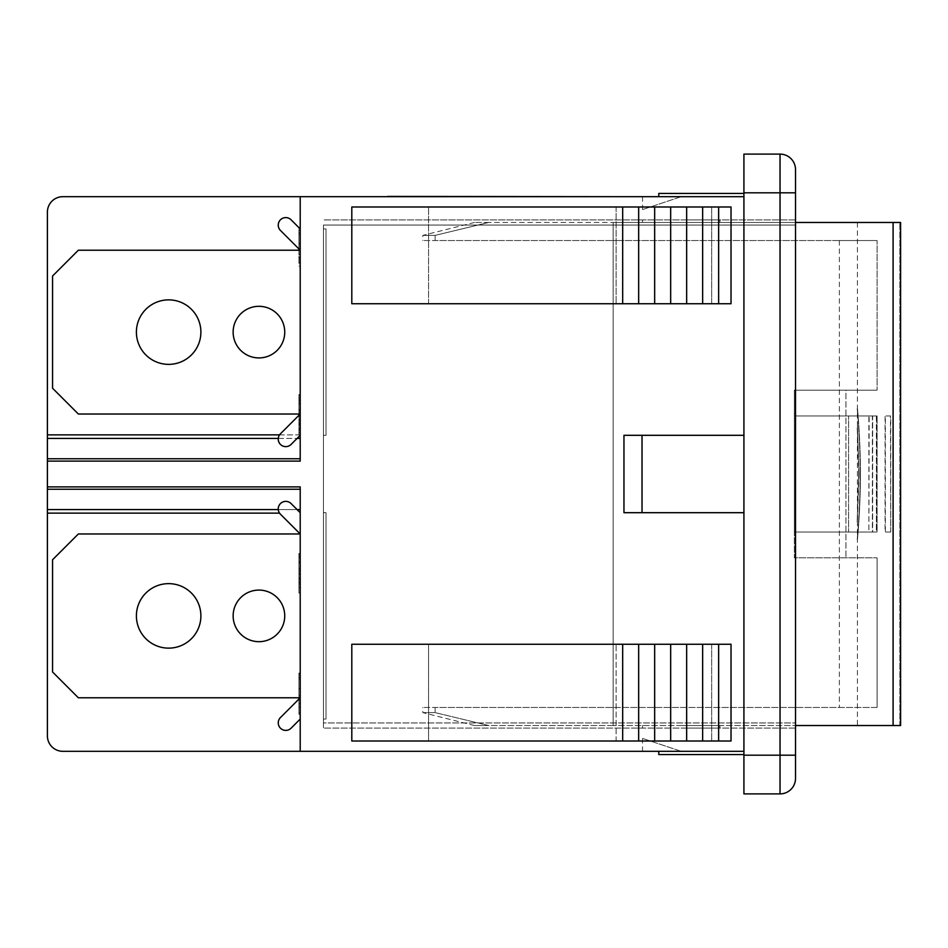 <?xml version="1.0" encoding="UTF-8"?>
<svg xmlns="http://www.w3.org/2000/svg" width="948" height="948" viewBox="0 0 948 948"><rect width="100%" height="100%" fill="white"/><g stroke="black" fill="none" stroke-linecap="round" stroke-linejoin="round"><path stroke-width="0.71" stroke-dasharray="4.74 3.56" d="M300.208 512.69L300.208 533.973L300.208 512.69L291.095 503.578A7.525 7.525 0 0 0 280.454 503.578A7.525 7.525 0 0 0 280.454 514.219A7.525 7.525 0 0 1 280.454 503.578A7.525 7.525 0 0 1 291.095 503.578A7.525 7.525 0 0 0 280.454 503.578A7.525 7.525 0 0 0 280.454 514.219L300.208 533.973L300.208 719.07L291.095 728.194A7.525 7.525 0 0 1 280.454 728.194A7.525 7.525 0 0 1 280.454 717.553L300.208 697.787L300.208 533.973L280.454 514.219A7.525 7.525 0 0 1 280.454 503.578A7.525 7.525 0 0 1 291.095 503.578L300.208 512.69L300.208 533.973L78.352 533.973L52.555 559.77L52.555 671.99L78.352 697.787L300.208 697.787L280.454 717.553A7.525 7.525 0 0 0 280.454 728.194A7.525 7.525 0 0 0 291.095 728.194L300.208 719.07L300.208 697.787L78.352 697.787L52.555 671.99L52.555 559.77L78.352 533.973L300.208 533.973L300.208 512.69L291.095 503.578A7.525 7.525 0 0 0 280.454 503.578A7.525 7.525 0 0 0 280.454 514.219L300.208 533.973L300.208 719.07L300.208 533.973L78.352 533.973L52.555 559.77L52.555 671.99L78.352 697.787L300.208 697.787L280.454 717.553L300.208 697.787L78.352 697.787L52.555 671.99L52.555 559.77L78.352 533.973L300.208 533.973L300.208 512.69L300.208 719.07L300.208 533.973L78.352 533.973L52.555 559.77L52.555 671.99L78.352 697.787L300.208 697.787L280.454 717.553A7.525 7.525 0 0 0 280.454 728.194A7.525 7.525 0 0 0 291.095 728.194A7.525 7.525 0 0 1 280.454 728.194A7.525 7.525 0 0 1 280.454 717.553A7.525 7.525 0 0 0 280.454 728.194A7.525 7.525 0 0 0 291.095 728.194L300.208 719.07L291.095 728.194M323.434 719.07L323.434 512.69L326.005 512.69L326.005 719.07L323.434 719.07L326.005 719.07L326.005 512.69L323.434 512.69L323.434 719.07L323.434 512.69L326.005 512.69L326.005 719.07L323.434 719.07L326.005 719.07L326.005 512.69L323.434 512.69L323.434 719.07L323.434 512.69L326.005 512.69L326.005 719.07L323.434 719.07L326.005 719.07L326.005 512.69L323.434 512.69L323.434 719.07M168.649 648.136A32.244 32.244 0 0 0 196.568 599.764A32.244 32.244 0 0 0 140.719 599.764A32.244 32.244 0 0 0 168.649 648.136A32.244 32.244 0 0 1 140.719 599.764A32.244 32.244 0 0 1 196.568 599.764A32.244 32.244 0 0 1 168.649 648.136A32.244 32.244 0 0 0 196.568 599.764A32.244 32.244 0 0 0 140.719 599.764A32.244 32.244 0 0 0 168.649 648.136A32.244 32.244 0 0 1 140.719 599.764A32.244 32.244 0 0 1 196.568 599.764A32.244 32.244 0 0 1 168.649 648.136A32.244 32.244 0 0 0 196.568 599.764A32.244 32.244 0 0 0 140.719 599.764A32.244 32.244 0 0 0 168.649 648.136M258.934 641.678A25.797 25.797 0 0 0 281.283 602.987A25.797 25.797 0 0 0 236.597 602.987A25.797 25.797 0 0 0 258.934 641.678A25.797 25.797 0 0 1 236.597 602.987A25.797 25.797 0 0 1 281.283 602.987A25.797 25.797 0 0 1 258.934 641.678A25.797 25.797 0 0 0 281.283 602.987A25.797 25.797 0 0 0 236.597 602.987A25.797 25.797 0 0 0 258.934 641.678A25.797 25.797 0 0 1 236.597 602.987A25.797 25.797 0 0 1 281.283 602.987A25.797 25.797 0 0 1 258.934 641.678A25.797 25.797 0 0 0 281.283 602.987A25.797 25.797 0 0 0 236.597 602.987A25.797 25.797 0 0 0 258.934 641.678M300.208 228.93L300.208 414.027L78.352 414.027L52.555 388.23L52.555 276.01L78.352 250.213L300.208 250.213L300.208 228.93L291.095 219.806A7.525 7.525 0 0 0 280.454 219.806A7.525 7.525 0 0 0 280.454 230.447L300.208 250.213L300.208 228.93L291.095 219.806A7.525 7.525 0 0 0 280.454 219.806A7.525 7.525 0 0 0 280.454 230.447A7.525 7.525 0 0 1 280.454 219.806A7.525 7.525 0 0 1 291.095 219.806L300.208 228.93L300.208 250.213L78.352 250.213L52.555 276.01L52.555 388.23L78.352 414.027L300.208 414.027L280.454 433.781A7.525 7.525 0 0 0 280.454 444.422A7.525 7.525 0 0 0 291.095 444.422A7.525 7.525 0 0 1 280.454 444.422A7.525 7.525 0 0 1 280.454 433.781L300.208 414.027L300.208 435.31L291.095 444.422A7.525 7.525 0 0 1 280.454 444.422A7.525 7.525 0 0 1 280.454 433.781L300.208 414.027L300.208 250.213L280.454 230.447A7.525 7.525 0 0 1 280.454 219.806A7.525 7.525 0 0 1 291.095 219.806L300.208 228.93L300.208 250.213L78.352 250.213L52.555 276.01L52.555 388.23L78.352 414.027L300.208 414.027L280.454 433.781A7.525 7.525 0 0 0 280.454 444.422A7.525 7.525 0 0 0 291.095 444.422L300.208 435.31L300.208 414.027L78.352 414.027L52.555 388.23L52.555 276.01L78.352 250.213L300.208 250.213L300.208 228.93L291.095 219.806A7.525 7.525 0 0 0 280.454 219.806A7.525 7.525 0 0 0 280.454 230.447L300.208 250.213L300.208 435.31L300.208 250.213L298.928 248.921L298.928 228.077L298.928 243.695L298.928 234.381L300.208 234.381L300.208 263.923L298.928 263.923L298.928 228.895L298.928 234.381L300.208 234.381L300.208 263.923L300.208 262.703L298.928 262.703L300.208 262.703L300.208 260.57L298.928 260.57L300.208 260.57L300.208 266.092L298.928 266.092L300.208 266.092L300.208 268.403L298.928 268.403L300.208 268.403L300.208 250.035L298.928 250.035L300.208 250.035L300.208 243.411L298.928 243.411L300.208 243.411L300.208 233.386L298.928 233.386L300.208 233.386L300.208 228.895L298.928 228.895L300.208 228.895L300.208 269.315L298.928 269.315L300.208 269.315L300.208 254.894L298.928 254.894M323.434 435.31L323.434 228.93L326.005 228.93L326.005 435.31L323.434 435.31L326.005 435.31L326.005 228.93L323.434 228.93L323.434 435.31L323.434 228.93L326.005 228.93L326.005 435.31L323.434 435.31L326.005 435.31L326.005 228.93L323.434 228.93L323.434 435.31L323.434 228.93L326.005 228.93L326.005 435.31L323.434 435.31L326.005 435.31L326.005 228.93L323.434 228.93L323.434 435.31M168.649 364.364A32.244 32.244 0 0 0 196.568 315.992A32.244 32.244 0 0 0 140.719 315.992A32.244 32.244 0 0 0 168.649 364.364A32.244 32.244 0 0 1 140.719 315.992A32.244 32.244 0 0 1 196.568 315.992A32.244 32.244 0 0 1 168.649 364.364A32.244 32.244 0 0 0 196.568 315.992A32.244 32.244 0 0 0 140.719 315.992A32.244 32.244 0 0 0 168.649 364.364A32.244 32.244 0 0 1 140.719 315.992A32.244 32.244 0 0 1 196.568 315.992A32.244 32.244 0 0 1 168.649 364.364A32.244 32.244 0 0 0 196.568 315.992A32.244 32.244 0 0 0 140.719 315.992A32.244 32.244 0 0 0 168.649 364.364M258.934 357.917A25.797 25.797 0 0 0 281.283 319.215A25.797 25.797 0 0 0 236.597 319.215A25.797 25.797 0 0 0 258.934 357.917A25.797 25.797 0 0 1 236.597 319.215A25.797 25.797 0 0 1 281.283 319.215A25.797 25.797 0 0 1 258.934 357.917A25.797 25.797 0 0 0 281.283 319.215A25.797 25.797 0 0 0 236.597 319.215A25.797 25.797 0 0 0 258.934 357.917A25.797 25.797 0 0 1 236.597 319.215A25.797 25.797 0 0 1 281.283 319.215A25.797 25.797 0 0 1 258.934 357.917A25.797 25.797 0 0 0 281.283 319.215A25.797 25.797 0 0 0 236.597 319.215A25.797 25.797 0 0 0 258.934 357.917M291.095 444.422L300.208 435.31L300.208 414.027L300.208 435.31L291.095 444.422A7.525 7.525 0 0 1 280.454 444.422A7.525 7.525 0 0 1 280.454 433.781L300.208 414.027L300.208 250.213L78.352 250.213L52.555 276.01L52.555 388.23L78.352 414.027L300.208 414.027L300.208 250.213L280.454 230.447M280.454 514.219L300.208 533.973M681.233 728.1L719.935 728.1L681.233 728.1M681.233 725.528L719.935 725.528L681.233 725.528M681.233 219.9L719.935 219.9L681.233 219.9M681.233 222.472L719.935 222.472L681.233 222.472M795.514 222.472L613.131 222.472L900.6 222.472L857.43 222.472L900.6 222.472L900.6 725.528L613.131 725.528L795.514 725.528M613.131 222.472L613.131 725.528L613.131 222.472L488.694 222.472L613.131 222.472L613.131 240.531L613.131 222.472M488.694 222.472L474.438 222.472L488.694 222.472L435.132 235.377L422.844 235.377L435.132 235.377L488.694 222.472M860.144 474C860.227 438.865 857.087 407.332 857.17 408.221C857.087 407.332 860.227 438.865 860.144 474C860.227 438.865 857.087 407.332 857.17 408.221C857.087 407.332 860.227 438.865 860.144 474C860.227 509.135 857.087 540.668 857.17 539.779C857.087 540.668 860.227 509.135 860.144 474C860.227 509.135 857.087 540.668 857.17 539.779C857.087 540.668 860.227 509.135 860.144 474M858.734 474L857.17 521.72L858.734 474L857.17 521.72L858.734 474L857.17 426.28L858.734 474M858.995 474L857.43 426.28L858.995 474L857.43 426.28L858.995 474L857.43 521.72L858.995 474M860.405 474C860.488 438.865 857.348 407.332 857.43 408.221C857.348 407.332 860.488 438.865 860.405 474C860.488 438.865 857.348 407.332 857.43 408.221C857.348 407.332 860.488 438.865 860.405 474C860.488 509.135 857.348 540.668 857.43 539.779C857.348 540.668 860.488 509.135 860.405 474C860.488 509.135 857.348 540.668 857.43 539.779C857.348 540.668 860.488 509.135 860.405 474M876.639 532.041L872.385 532.041L872.385 415.959L876.379 415.959L876.379 532.041L872.385 532.041L872.385 415.959L868.878 415.959L868.878 532.041L872.658 532.041L872.658 415.959L876.639 415.959L876.379 532.041M869.138 532.041L872.658 532.041L872.658 415.959L869.138 415.959L868.878 532.041M890.741 532.041L890.741 415.959L885.349 415.959L885.349 532.041L890.741 532.041L890.468 415.959L885.077 415.959L885.077 532.041L890.468 532.041M899.853 725.528L857.43 725.528L899.853 725.528L899.853 222.472L899.853 725.528M681.233 751.326L642.543 738.421L681.233 751.326L719.935 751.326L681.233 751.326M681.233 196.674L642.543 209.579L681.233 196.674L719.935 196.674L681.233 196.674M488.694 725.528L435.132 712.623L422.844 712.623L435.132 712.623L488.694 725.528L474.438 725.528L613.131 725.528L613.131 707.469L613.131 725.528L488.694 725.528M435.132 707.469L435.132 712.623L435.132 707.469L422.844 707.469L613.131 707.469L435.132 707.469M435.132 240.531L435.132 235.377L435.132 240.531L422.844 240.531L613.131 240.531L435.132 240.531M794.341 532.041L877.09 532.041L794.341 532.041L877.09 532.041L794.341 532.041L794.341 415.959L794.341 532.041M877.09 415.959L848.567 415.959L848.567 532.041L848.567 415.959L794.341 415.959L877.09 415.959L877.09 532.041L877.09 415.959L794.341 415.959L877.09 415.959M794.341 390.161L794.341 557.839L877.09 557.839L794.341 557.839L877.09 557.839L794.341 557.839L794.341 390.161L877.09 390.161L794.341 390.161L845.924 390.161L845.924 557.839L845.924 390.161L877.09 390.161L794.341 390.161L794.341 415.959L794.341 390.161M877.09 707.469L877.09 557.839L877.09 707.469L613.131 707.469L877.09 707.469M613.131 707.469L613.131 240.531L877.09 240.531L877.09 390.161L877.09 240.531L613.131 240.531L613.131 707.469M877.09 240.531L839.371 240.531L877.09 240.531M795.514 219.9L323.434 219.9L795.514 219.9L795.514 225.055L795.514 219.9M323.434 225.055L323.434 722.945L323.434 225.055L795.514 225.055L795.514 722.945L795.514 225.055L323.434 225.055M323.434 722.945L323.434 728.1L323.434 722.945L795.514 722.945L795.514 728.1L323.434 728.1L795.514 728.1L795.514 722.945L323.434 722.945M300.208 751.326L62.876 751.326A15.476 15.476 0 0 1 47.4 735.838L47.4 486.893L300.208 486.893L47.4 486.893L300.208 486.893L300.208 751.326L300.208 486.893L300.208 751.326L743.919 751.326L743.919 435.31L623.962 435.31L623.962 512.69L642.021 512.69L642.021 435.31L623.962 435.31L743.919 435.31L743.919 196.674L743.919 512.69L642.021 512.69M298.928 699.079L298.928 703.712L300.208 703.712L298.928 703.712L298.928 707.255L300.208 707.255L298.928 707.255L298.928 712.647L300.208 712.647L298.928 712.647L298.928 677.773L300.208 677.773L298.928 677.773L300.208 677.773L298.928 677.773L300.208 677.773L298.928 677.773L298.928 673.827L300.208 673.827L298.928 673.827L300.208 673.827L300.208 714.247L300.208 673.009L300.208 675.177L300.208 673.827L298.928 673.827L298.928 697.787M300.208 554.213L300.208 593.033L300.208 553.395L300.208 583.932L300.208 554.213L298.928 554.213L298.928 593.033L298.928 553.395L298.928 583.932L298.928 554.213L300.208 554.213M47.4 461.107L47.4 212.162A15.476 15.476 0 0 1 62.876 196.674L300.208 196.674L300.208 461.107L47.4 461.107L300.208 461.107L300.208 196.674L300.208 461.107L47.4 461.107L47.4 486.893M300.208 395.98L300.208 425.107L300.208 395.387L300.208 398.456L300.208 395.98L298.928 395.98L298.928 394.569L298.928 434.895L298.928 395.98M642.021 435.31L743.919 435.31M743.919 512.69L623.962 512.69L743.919 512.69L743.919 754.549L743.919 751.326L743.919 754.549L743.919 751.326L743.919 754.549L743.919 751.326L743.919 754.549L743.919 751.326L658.789 751.326L658.789 754.549L743.919 754.549L658.789 754.549L743.919 754.549L658.789 754.549L743.919 754.549L658.789 754.549L658.789 751.326L743.919 751.326L658.789 751.326L658.789 754.549L658.789 751.326L743.919 751.326L658.789 751.326L658.789 754.549L658.789 751.326L743.919 751.326L658.789 751.326L658.789 754.549L743.919 754.549M300.208 196.674L743.919 196.674L743.919 193.451L743.919 196.674L743.919 193.451L743.919 196.674L743.919 193.451L743.919 196.674L743.919 193.451L743.919 196.674L658.789 196.674L743.919 196.674L658.789 196.674L658.789 193.451L743.919 193.451L658.789 193.451L743.919 193.451L658.789 193.451L743.919 193.451L658.789 193.451L658.789 196.674L743.919 196.674L658.789 196.674L658.789 193.451L658.789 196.674L743.919 196.674L658.789 196.674L658.789 193.451L658.789 196.674L743.919 196.674M718.643 644.261L622.682 644.261L622.682 741.004L622.682 644.261L351.803 644.261L428.567 644.261L428.567 741.004L428.567 644.261L616.105 644.261L351.803 644.261L351.803 741.004L731.027 741.004L428.567 741.004L616.105 741.004L616.105 644.261L711.675 644.261L616.105 644.261L616.105 741.004L711.675 741.004L711.675 644.261L731.027 644.261L711.675 644.261L711.675 741.004L731.027 741.004L731.027 644.261L731.027 741.004L731.027 644.261L718.643 644.261L718.643 741.004M428.567 303.739L428.567 206.996L351.803 206.996L351.803 303.739L731.027 303.739L351.803 303.739L428.567 303.739L428.567 206.996L711.675 206.996L711.675 303.739L428.567 303.739M795.514 169.597A15.476 15.476 0 0 0 780.038 154.109A15.476 15.476 0 0 1 795.514 169.597L795.514 778.403A15.476 15.476 0 0 1 780.038 793.891L743.919 793.891L743.919 154.109M616.105 206.996L616.105 303.739L616.105 206.996L731.027 206.996L731.027 303.739L711.675 303.739L711.675 206.996L731.027 206.996L731.027 303.739L731.027 206.996L718.643 206.996L718.643 303.739L718.643 206.996L702.646 206.996L702.646 303.739L702.646 206.996L686.648 206.996L686.648 303.739L686.648 206.996L670.663 206.996L670.663 303.739L670.663 206.996L654.665 206.996L654.665 303.739L654.665 206.996L638.668 206.996L638.668 303.739L638.668 206.996L622.682 206.996L622.682 303.739L622.682 206.996L351.803 206.996L616.105 206.996M702.646 644.261L702.646 741.004M686.648 644.261L686.648 741.004M670.663 644.261L670.663 741.004M654.665 644.261L654.665 741.004M638.668 644.261L638.668 741.004M622.682 644.261L622.682 741.004M622.682 206.996L622.682 303.739M638.668 206.996L638.668 303.739M654.665 206.996L654.665 303.739M670.663 206.996L670.663 303.739M686.648 206.996L686.648 303.739M702.646 206.996L702.646 303.739M718.643 206.996L718.643 303.739M743.919 193.451L658.789 193.451L658.789 196.674M615.193 196.674L387.661 196.426M658.789 751.326L743.919 751.326M300.208 558.159L298.928 558.159L300.208 558.159M300.208 584.098L298.928 584.098L300.208 584.098M300.208 587.641L298.928 587.641M300.208 593.033L298.928 593.033L300.208 593.033M300.208 400.874L298.928 400.874M300.208 395.387L298.928 395.387L300.208 395.387M300.208 430.404L298.928 430.404M300.208 429.183L298.928 429.183M300.208 427.05L298.928 427.05L300.208 427.05M300.208 432.572L298.928 432.572M47.4 434.871L298.928 434.895M300.208 416.516L298.928 416.516M300.208 409.903L298.928 409.903M300.208 399.866L298.928 399.866L300.208 399.866M300.208 232.473L300.208 254.111L300.208 232.473L298.928 232.473L298.928 254.111L298.928 232.473M300.208 234.132L298.928 234.132M300.208 250.782L298.928 250.782M300.208 254.111L298.928 254.111M300.208 254.894L300.208 228.077L300.208 230.246L298.928 230.246M300.208 230.246L300.208 234.381L300.208 228.895L298.928 228.895L300.184 228.895M300.208 258.745L298.928 258.745M300.208 703.712L298.928 703.712L300.208 703.712M300.208 712.647L298.928 712.647L300.208 712.647M300.208 677.773L298.928 677.773L300.208 677.773M300.208 677.393L300.208 699.032L300.208 677.393L298.928 677.393L298.928 699.032L298.928 677.393M300.208 679.064L298.928 679.064M300.208 695.714L298.928 695.714M300.208 699.032L298.928 699.032M298.928 673.009L298.928 714.247L298.928 673.009L300.208 673.009M300.208 675.177L298.928 675.177M300.208 673.827L298.928 673.827L300.208 673.827M300.208 714.247L298.928 714.247L300.208 714.247M300.208 699.825L298.928 699.825M300.208 703.677L298.928 703.677M298.928 250.213L298.928 263.923L300.208 263.923L300.208 260.57L298.928 260.57L300.208 260.57L300.208 268.403L300.208 233.386L298.928 233.386L300.208 233.386L300.208 228.895L298.928 228.895L300.208 228.895M300.208 399.084L300.208 410.591L300.208 399.084L298.928 399.084L298.928 410.591L298.928 399.084M300.208 402.533L298.928 402.533M300.208 410.591L298.928 410.591M300.208 394.569L298.928 394.569M300.208 397.141L298.928 397.141M300.208 412.285L298.928 412.285M300.208 414.477L298.928 414.477M300.208 420.782L298.928 420.782M300.208 418.803L298.928 418.803L300.208 418.803M300.208 423.792L298.928 423.792M300.208 425.107L298.928 425.107M300.208 398.456L298.928 398.456M300.208 557.91L300.208 569.416L300.208 557.91L298.928 557.91L298.928 569.416L298.928 557.91M300.208 561.358L298.928 561.358M300.208 569.416L298.928 569.416M300.208 553.395L298.928 553.395M300.208 554.805L298.928 554.805M300.208 555.966L298.928 555.966M300.208 571.111L298.928 571.111M300.208 573.303L298.928 573.303M300.208 579.607L298.928 579.607M300.208 577.628L298.928 577.628L300.208 577.628M300.208 582.617L298.928 582.617M300.208 583.932L298.928 583.932M300.208 557.282L298.928 557.282M596.363 196.674L569.037 196.426L596.363 196.426M601.944 196.674L570.4 196.674L601.944 196.426M589.253 196.674L571.004 196.426L589.253 196.426M506.386 196.674L512.181 196.426L506.386 196.426M508.46 196.674L514.646 196.426L508.46 196.674M512.11 196.674L511.185 196.674L512.11 196.426M499.75 196.674L509.159 196.426L499.75 196.426M507.073 196.674L506.078 196.426L507.073 196.674M497.404 196.674L504.395 196.674L497.404 196.426M500.923 196.674L521.341 196.426L500.923 196.426M498.897 196.674L501.504 196.426L498.897 196.426M508.412 196.674L521.116 196.674L508.412 196.426M509.04 196.674L507.927 196.674L509.04 196.426M514.646 196.674L550.575 196.674L514.646 196.426M517.253 196.674L496.077 196.674L517.253 196.426M496.148 196.674L521.673 196.674L496.16 196.426M557.033 196.674L533.096 196.674L557.033 196.426M557.329 196.674L533.937 196.674L557.329 196.426M555.184 196.674L556.156 196.426L555.184 196.674M536.947 196.674L558.55 196.674L536.947 196.426M536.39 196.674L537.089 196.674L536.402 196.426M452.54 196.674L475.363 196.426L452.54 196.426M471.938 196.674L450.336 196.426L471.938 196.674M454.483 196.674L474.841 196.674L454.483 196.426M453.808 196.674L475.363 196.674L453.808 196.426M472.459 196.674L449.779 196.426L472.459 196.426M457.766 196.674L474.841 196.674L457.766 196.426M449.779 196.674L463.418 196.674L449.779 196.426M438.841 196.674L416.373 196.426L438.841 196.426M426.707 196.426L433.402 196.426M433.402 196.674L420.118 196.426M420.118 196.674L426.707 196.674M418.032 196.674L437.004 196.674L418.032 196.426M466.878 196.426L411.444 196.426L466.878 196.426M411.444 196.674L432.43 196.674L411.444 196.674M408.351 196.674L473.763 196.674L408.351 196.674M469.035 196.426L434.575 196.426L469.035 196.426M505.426 196.674L531.224 196.426L505.426 196.674M527.349 196.674L523.486 196.426L527.349 196.674M550.575 196.674L513.164 196.426L550.575 196.674M484.784 196.674L483.753 196.426L484.784 196.674M614.932 196.674L599.456 196.674L614.932 196.674M403.398 196.674L599.456 196.674L403.398 196.426M591.943 196.674L569.037 196.426L591.943 196.674M437.466 196.674L416.824 196.426L437.466 196.674M459.496 196.674L452.22 196.674L459.496 196.426M472.981 196.674L463.418 196.426L472.981 196.426M463.525 196.674L475.398 196.674L463.525 196.426M426.351 196.426L429.776 196.426M429.776 196.674L426.351 196.674M420.959 196.674L407.284 196.674L420.959 196.426M543.37 196.674L554.888 196.674L543.37 196.426M558.23 196.674L533.665 196.426L558.23 196.426M546.546 196.674L545.432 196.674L546.546 196.426M555.741 196.674L558.621 196.674L555.741 196.426M543.903 196.674L555.457 196.426L543.903 196.674M534.352 196.674L558.81 196.674L534.352 196.426M555.433 196.674L556.571 196.426L555.433 196.674M497.89 196.674L521.187 196.674L497.89 196.426M517.703 196.674L518.343 196.674L517.703 196.426M505.924 196.674L517.478 196.426L505.924 196.674M496.373 196.674L520.831 196.674L496.373 196.426M499.904 196.674L521.495 196.674L499.904 196.426M517.679 196.674L518.651 196.426L517.679 196.674M514.065 196.674L524.801 196.674L514.065 196.426M586.006 196.674L607.123 196.674L586.006 196.426M599.8 196.674L571.004 196.674L599.8 196.426M571.004 196.674L607.123 196.426L571.004 196.674M893.099 725.528L893.099 222.472M297.079 509.562L278.274 509.562M279.542 513.129L47.4 513.129M47.4 509.562L300.208 509.562M300.208 489.239L47.4 489.239M47.4 458.761L300.208 458.761M300.208 438.438L47.4 438.438M278.274 438.438L297.079 438.438M300.208 434.871L279.542 434.871M300.208 410.188L298.928 410.188M300.208 423.981L298.928 423.981M300.208 428.84L298.928 428.84M300.208 424.266L298.928 424.266M300.208 243.506L298.928 243.506M300.208 243.885L298.928 243.885M300.208 688.438L298.928 688.438M300.208 688.817L298.928 688.817M300.208 243.695L298.928 243.695L300.208 243.695M300.208 257.489L298.928 257.489L300.208 257.489M300.208 262.359L298.928 262.359L300.208 262.359M300.208 257.773L298.928 257.773L300.208 257.773M300.208 404.132L298.928 404.132M300.208 409.394L298.928 409.394M300.208 403.789L298.928 403.789M300.208 415.425L298.928 415.425M300.208 419.81L298.928 419.81M300.208 422.95L298.928 422.95M300.208 415.236L298.928 415.236M300.208 562.958L298.928 562.958M300.208 568.231L298.928 568.231M300.208 562.614L298.928 562.614M300.208 574.251L298.928 574.251M300.208 578.636L298.928 578.636M300.208 581.776L298.928 581.776M300.208 574.061L298.928 574.061M795.514 192.811L780.038 192.811L780.038 154.109M795.514 755.189L780.038 755.189L780.038 192.811L743.919 192.811M780.038 793.891L780.038 755.189L743.919 755.189M719.935 728.1L719.935 725.528M642.543 728.1L642.543 725.528M719.935 222.472L719.935 219.9M642.543 222.472L642.543 219.9M857.43 222.472L857.43 725.528M474.438 725.528L422.844 712.623L422.844 707.469M474.438 222.472L422.844 235.377L422.844 240.531M839.371 240.531L839.371 707.469M642.543 738.421L642.543 751.326M642.543 196.674L642.543 209.579"/><path stroke-width="1.42" d="M291.095 728.194L300.208 719.07L291.095 728.194A7.525 7.525 0 0 1 280.454 728.194A7.525 7.525 0 0 1 280.454 717.553L300.208 697.787L78.352 697.787L52.555 671.99L52.555 559.77L78.352 533.973L300.208 533.973L280.454 514.219A7.525 7.525 0 0 1 280.454 503.578A7.525 7.525 0 0 1 291.095 503.578L300.208 512.69M291.095 444.422L300.208 435.31L291.095 444.422A7.525 7.525 0 0 1 280.454 444.422A7.525 7.525 0 0 1 280.454 433.781L300.208 414.027L78.352 414.027L52.555 388.23L52.555 276.01L78.352 250.213L300.208 250.213L280.454 230.447A7.525 7.525 0 0 1 280.454 219.806A7.525 7.525 0 0 1 291.095 219.806L300.208 228.93M298.928 250.213L298.928 248.921L280.454 230.447M300.208 533.973L280.454 514.219M168.649 648.136A32.244 32.244 0 0 1 140.719 599.764A32.244 32.244 0 0 1 196.568 599.764A32.244 32.244 0 0 1 168.649 648.136M258.934 641.678A25.797 25.797 0 0 1 236.597 602.987A25.797 25.797 0 0 1 281.283 602.987A25.797 25.797 0 0 1 258.934 641.678M795.514 725.528L900.6 725.528L900.6 222.472L795.514 222.472M168.649 364.364A32.244 32.244 0 0 1 140.719 315.992A32.244 32.244 0 0 1 196.568 315.992A32.244 32.244 0 0 1 168.649 364.364M258.934 357.917A25.797 25.797 0 0 1 236.597 319.215A25.797 25.797 0 0 1 281.283 319.215A25.797 25.797 0 0 1 258.934 357.917M47.4 486.893L47.4 735.838A15.476 15.476 0 0 0 62.876 751.326L300.208 751.326L300.208 486.893L47.4 486.893L47.4 438.438L278.274 438.438M47.4 461.107L300.208 461.107L300.208 196.674L62.876 196.674A15.476 15.476 0 0 0 47.4 212.162L47.4 438.438M743.919 154.109L780.038 154.109L743.919 154.109L743.919 793.891L780.038 793.891A15.476 15.476 0 0 0 795.514 778.403L795.514 169.597A15.476 15.476 0 0 0 780.038 154.109A15.476 15.476 0 0 1 795.514 169.597M642.021 435.31L623.962 435.31L623.962 512.69L642.021 512.69L642.021 435.31L743.919 435.31M743.919 512.69L642.021 512.69M300.208 196.674L743.919 196.674M300.208 751.326L743.919 751.326M638.668 303.739L351.803 303.739L351.803 206.996L638.668 206.996L638.668 303.739L731.027 303.739L731.027 206.996L638.668 206.996M622.682 644.261L622.682 741.004L351.803 741.004L351.803 644.261L638.668 644.261L638.668 741.004L731.027 741.004L731.027 644.261L638.668 644.261M718.643 644.261L718.643 741.004M702.646 644.261L702.646 741.004M686.648 644.261L686.648 741.004M670.663 644.261L670.663 741.004M654.665 644.261L654.665 741.004M622.682 741.004L638.668 741.004M622.682 303.739L622.682 206.996M654.665 206.996L654.665 303.739M670.663 206.996L670.663 303.739M686.648 206.996L686.648 303.739M702.646 206.996L702.646 303.739M718.643 206.996L718.643 303.739M658.789 196.674L658.789 193.451L743.919 193.451M658.789 751.326L658.789 754.549L743.919 754.549M300.208 228.077L299.367 228.077M298.928 697.787L298.928 699.079M615.193 196.674L387.661 196.426M893.099 222.472L893.099 725.528M47.4 489.239L300.208 489.239M300.208 509.562L297.079 509.562M278.274 509.562L47.4 509.562M47.4 513.129L279.542 513.129M300.208 458.761L47.4 458.761M297.079 438.438L300.208 438.438M279.542 434.871L47.4 434.871M780.038 154.109L780.038 192.811L795.514 192.811M743.919 192.811L780.038 192.811L780.038 755.189L795.514 755.189M743.919 755.189L780.038 755.189L780.038 793.891"/></g></svg>
